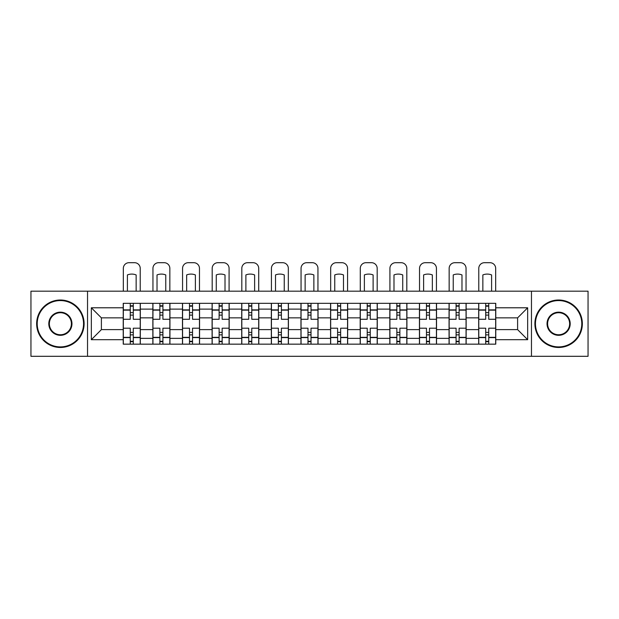<?xml version="1.0" encoding="UTF-8"?>
<svg xmlns="http://www.w3.org/2000/svg" width="619" height="619" viewBox="0 0 619 619"><rect width="100%" height="100%" fill="white"/><g stroke="black" fill="none" stroke-linecap="round" stroke-linejoin="round"><path stroke-width="0.93" d="M531.466 356.304L588.05 356.304L588.05 291.178L30.95 291.178L30.95 356.304L531.466 356.304L531.466 291.178M152.854 344.156L152.854 309.121L140.32 309.121L140.32 344.156M140.32 309.121L140.32 303.325M152.854 309.121L152.854 303.325M169.939 303.325L169.939 344.156M182.473 344.156L182.473 303.325M199.558 303.325L199.558 344.156M212.093 344.156L212.093 303.325M229.185 303.325L229.185 344.156M241.712 344.156L241.712 303.325M258.804 303.325L258.804 344.156M271.331 344.156L271.331 303.325M288.423 303.325L288.423 344.156M300.958 344.156L300.958 303.325M318.042 303.325L318.042 344.156M330.577 344.156L330.577 303.325M347.669 303.325L347.669 344.156M360.196 344.156L360.196 303.325M377.288 303.325L377.288 344.156M389.815 344.156L389.815 303.325M406.907 303.325L406.907 344.156M419.442 344.156L419.442 303.325M436.527 303.325L436.527 344.156M449.061 344.156L449.061 303.325M466.146 303.325L466.146 344.156M478.68 344.156L478.68 303.325M478.68 329.625L466.146 329.625M449.061 329.625L436.527 329.625M419.442 329.625L406.907 329.625M389.815 329.625L377.288 329.625M360.196 329.625L347.669 329.625M330.577 329.625L318.042 329.625M300.958 329.625L288.423 329.625M271.331 329.625L258.804 329.625M241.712 329.625L229.185 329.625M212.093 329.625L199.558 329.625M182.473 329.625L169.939 329.625M152.854 329.625L140.32 329.625M478.68 317.857L466.146 317.857M449.061 317.857L436.527 317.857M419.442 317.857L406.907 317.857M389.815 317.857L377.288 317.857M360.196 317.857L347.669 317.857M330.577 317.857L318.042 317.857M300.958 317.857L288.423 317.857M271.331 317.857L258.804 317.857M241.712 317.857L229.185 317.857M212.093 317.857L199.558 317.857M182.473 317.857L169.939 317.857M152.854 317.857L140.32 317.857M101.392 329.625L123.227 329.625L123.227 317.857L101.392 317.857L101.392 329.625L91.333 339.692L91.333 307.79L123.227 307.79L123.227 317.857M495.773 317.857L495.773 329.625L517.608 329.625L517.608 317.857L495.773 317.857L495.773 303.325L123.227 303.325L123.227 307.79M495.773 307.79L527.667 307.79L527.667 339.692L495.773 339.692L495.773 329.625M123.227 329.625L123.227 344.156L495.773 344.156L495.773 339.692M123.227 339.692L91.333 339.692M87.534 356.304L87.534 291.178M133.294 341.301L130.253 341.301M130.253 306.181L133.294 306.181M162.913 341.301L159.88 341.301M159.88 306.181L162.913 306.181M192.532 341.301L189.499 341.301M189.499 306.181L192.532 306.181M222.159 341.301L219.118 341.301M219.118 306.181L222.159 306.181M251.778 341.301L248.737 341.301M248.737 306.181L251.778 306.181M281.397 341.301L278.357 341.301M278.357 306.181L281.397 306.181M311.017 341.301L307.983 341.301M307.983 306.181L311.017 306.181M340.643 341.301L337.603 341.301M337.603 306.181L340.643 306.181M370.263 341.301L367.222 341.301M367.222 306.181L370.263 306.181M399.882 341.301L396.841 341.301M396.841 306.181L399.882 306.181M429.501 341.301L426.468 341.301M426.468 306.181L429.501 306.181M459.12 341.301L456.087 341.301M456.087 306.181L459.12 306.181M488.747 341.301L485.706 341.301M485.706 306.181L488.747 306.181M91.333 307.79L101.392 317.857M517.608 329.625L527.667 339.692M517.608 317.857L527.667 307.79M140.227 344.156L140.227 319.28L133.294 319.28L133.294 303.325M130.253 303.325L130.253 319.28L123.328 319.28L123.328 303.325M140.227 319.28L140.227 303.325M123.328 344.156L123.328 328.202L130.253 328.202L130.253 344.156M133.294 344.156L133.294 328.202L140.227 328.202M130.253 315.102L133.294 315.102M123.328 328.202L123.328 319.28M133.294 332.38L130.253 332.38M133.294 341.688L130.253 341.688M130.253 334.848L133.294 334.848M133.294 312.634L130.253 312.634M130.253 305.794L133.294 305.794M140.227 291.178L140.227 268.391A5.695 5.695 0 0 0 134.532 262.696L129.023 262.696A5.695 5.695 0 0 0 123.328 268.391L123.328 291.178M127.406 291.178L127.406 274.929A11.769 11.769 0 0 1 136.141 274.929L136.141 291.178M169.846 344.156L169.846 319.28L162.913 319.28L162.913 303.325M159.88 303.325L159.88 319.28L152.947 319.28L152.947 303.325M169.846 319.28L169.846 303.325M152.947 344.156L152.947 328.202L159.88 328.202L159.88 344.156M162.913 344.156L162.913 328.202L169.846 328.202M159.88 315.102L162.913 315.102M152.947 328.202L152.947 319.28M162.913 332.38L159.88 332.38M162.913 341.688L159.88 341.688M159.88 334.848L162.913 334.848M162.913 312.634L159.88 312.634M159.88 305.794L162.913 305.794M169.846 291.178L169.846 268.391A5.695 5.695 0 0 0 164.151 262.696L158.642 262.696A5.695 5.695 0 0 0 152.947 268.391L152.947 291.178M157.025 291.178L157.025 274.929A11.769 11.769 0 0 1 165.76 274.929L165.76 291.178M199.465 344.156L199.465 319.28L192.532 319.28L192.532 303.325M189.499 303.325L189.499 319.28L182.566 319.28L182.566 303.325M199.465 319.28L199.465 303.325M182.566 344.156L182.566 328.202L189.499 328.202L189.499 344.156M192.532 344.156L192.532 328.202L199.465 328.202M189.499 315.102L192.532 315.102M182.566 328.202L182.566 319.28M192.532 332.38L189.499 332.38M192.532 341.688L189.499 341.688M189.499 334.848L192.532 334.848M192.532 312.634L189.499 312.634M189.499 305.794L192.532 305.794M199.465 291.178L199.465 268.391A5.695 5.695 0 0 0 193.77 262.696L188.261 262.696A5.695 5.695 0 0 0 182.566 268.391L182.566 291.178M186.652 291.178L186.652 274.929A11.769 11.769 0 0 1 195.387 274.929L195.387 291.178M229.084 344.156L229.084 319.28L222.159 319.28L222.159 303.325M219.118 303.325L219.118 319.28L212.185 319.28L212.185 303.325M229.084 319.28L229.084 303.325M212.185 344.156L212.185 328.202L219.118 328.202L219.118 344.156M222.159 344.156L222.159 328.202L229.084 328.202M219.118 315.102L222.159 315.102M212.185 328.202L212.185 319.28M222.159 332.38L219.118 332.38M222.159 341.688L219.118 341.688M219.118 334.848L222.159 334.848M222.159 312.634L219.118 312.634M219.118 305.794L222.159 305.794M229.084 291.178L229.084 268.391A5.695 5.695 0 0 0 223.389 262.696L217.888 262.696A5.695 5.695 0 0 0 212.185 268.391L212.185 291.178M216.271 291.178L216.271 274.929A11.769 11.769 0 0 1 225.007 274.929L225.007 291.178M258.711 344.156L258.711 319.28L251.778 319.28L251.778 303.325M248.737 303.325L248.737 319.28L241.812 319.28L241.812 303.325M258.711 319.28L258.711 303.325M241.812 344.156L241.812 328.202L248.737 328.202L248.737 344.156M251.778 344.156L251.778 328.202L258.711 328.202M248.737 315.102L251.778 315.102M241.812 328.202L241.812 319.28M251.778 332.38L248.737 332.38M251.778 341.688L248.737 341.688M248.737 334.848L251.778 334.848M251.778 312.634L248.737 312.634M248.737 305.794L251.778 305.794M258.711 291.178L258.711 268.391A5.695 5.695 0 0 0 253.009 262.696L247.507 262.696A5.695 5.695 0 0 0 241.812 268.391L241.812 291.178M245.89 291.178L245.89 274.929A11.769 11.769 0 0 1 254.626 274.929L254.626 291.178M288.33 344.156L288.33 319.28L281.397 319.28L281.397 303.325M278.357 303.325L278.357 319.28L271.432 319.28L271.432 303.325M288.33 319.28L288.33 303.325M271.432 344.156L271.432 328.202L278.357 328.202L278.357 344.156M281.397 344.156L281.397 328.202L288.33 328.202M278.357 315.102L281.397 315.102M271.432 328.202L271.432 319.28M281.397 332.38L278.357 332.38M281.397 341.688L278.357 341.688M278.357 334.848L281.397 334.848M281.397 312.634L278.357 312.634M278.357 305.794L281.397 305.794M288.33 291.178L288.33 268.391A5.695 5.695 0 0 0 282.635 262.696L277.126 262.696A5.695 5.695 0 0 0 271.432 268.391L271.432 291.178M275.509 291.178L275.509 274.929A11.769 11.769 0 0 1 284.245 274.929L284.245 291.178M60.383 346.903A23.166 23.166 0 0 0 83.55 323.737A23.166 23.166 0 0 0 60.383 300.579A23.166 23.166 0 0 0 37.217 323.737A23.166 23.166 0 0 0 60.383 346.903M60.383 300.006A23.731 23.731 0 0 1 84.114 323.737A23.731 23.731 0 0 1 60.383 347.476A23.731 23.731 0 0 1 36.645 323.737A23.731 23.731 0 0 1 60.383 300.006M60.383 335.32A11.583 11.583 0 0 1 48.8 323.737A11.583 11.583 0 0 1 60.383 312.162A11.583 11.583 0 0 1 71.966 323.737A11.583 11.583 0 0 1 60.383 335.32M60.383 312.727A11.01 11.01 0 0 0 49.365 323.737A11.01 11.01 0 0 0 60.383 334.755A11.01 11.01 0 0 0 71.394 323.737A11.01 11.01 0 0 0 60.383 312.727M558.617 346.903A23.166 23.166 0 0 0 581.783 323.737A23.166 23.166 0 0 0 558.617 300.579A23.166 23.166 0 0 0 535.45 323.737A23.166 23.166 0 0 0 558.617 346.903M558.617 300.006A23.731 23.731 0 0 1 582.355 323.737A23.731 23.731 0 0 1 558.617 347.476A23.731 23.731 0 0 1 534.886 323.737A23.731 23.731 0 0 1 558.617 300.006M558.617 335.32A11.583 11.583 0 0 1 547.034 323.737A11.583 11.583 0 0 1 558.617 312.162A11.583 11.583 0 0 1 570.2 323.737A11.583 11.583 0 0 1 558.617 335.32M558.617 312.727A11.01 11.01 0 0 0 547.606 323.737A11.01 11.01 0 0 0 558.617 334.755A11.01 11.01 0 0 0 569.635 323.737A11.01 11.01 0 0 0 558.617 312.727M317.949 344.156L317.949 319.28L311.017 319.28L311.017 303.325M307.983 303.325L307.983 319.28L301.051 319.28L301.051 303.325M317.949 319.28L317.949 303.325M301.051 344.156L301.051 328.202L307.983 328.202L307.983 344.156M311.017 344.156L311.017 328.202L317.949 328.202M307.983 315.102L311.017 315.102M301.051 328.202L301.051 319.28M311.017 332.38L307.983 332.38M311.017 341.688L307.983 341.688M307.983 334.848L311.017 334.848M311.017 312.634L307.983 312.634M307.983 305.794L311.017 305.794M317.949 291.178L317.949 268.391A5.695 5.695 0 0 0 312.255 262.696L306.745 262.696A5.695 5.695 0 0 0 301.051 268.391L301.051 291.178M305.136 291.178L305.136 274.929A11.769 11.769 0 0 1 313.864 274.929L313.864 291.178M347.569 344.156L347.569 319.28L340.643 319.28L340.643 303.325M337.603 303.325L337.603 319.28L330.67 319.28L330.67 303.325M347.569 319.28L347.569 303.325M330.67 344.156L330.67 328.202L337.603 328.202L337.603 344.156M340.643 344.156L340.643 328.202L347.569 328.202M337.603 315.102L340.643 315.102M330.67 328.202L330.67 319.28M340.643 332.38L337.603 332.38M340.643 341.688L337.603 341.688M337.603 334.848L340.643 334.848M340.643 312.634L337.603 312.634M337.603 305.794L340.643 305.794M347.569 291.178L347.569 268.391A5.695 5.695 0 0 0 341.874 262.696L336.365 262.696A5.695 5.695 0 0 0 330.67 268.391L330.67 291.178M334.755 291.178L334.755 274.929A11.769 11.769 0 0 1 343.491 274.929L343.491 291.178M377.188 344.156L377.188 319.28L370.263 319.28L370.263 303.325M367.222 303.325L367.222 319.28L360.289 319.28L360.289 303.325M377.188 319.28L377.188 303.325M360.289 344.156L360.289 328.202L367.222 328.202L367.222 344.156M370.263 344.156L370.263 328.202L377.188 328.202M367.222 315.102L370.263 315.102M360.289 328.202L360.289 319.28M370.263 332.38L367.222 332.38M370.263 341.688L367.222 341.688M367.222 334.848L370.263 334.848M370.263 312.634L367.222 312.634M367.222 305.794L370.263 305.794M377.188 291.178L377.188 268.391A5.695 5.695 0 0 0 371.493 262.696L365.991 262.696A5.695 5.695 0 0 0 360.289 268.391L360.289 291.178M364.374 291.178L364.374 274.929A11.769 11.769 0 0 1 373.11 274.929L373.11 291.178M406.815 344.156L406.815 319.28L399.882 319.28L399.882 303.325M396.841 303.325L396.841 319.28L389.916 319.28L389.916 303.325M406.815 319.28L406.815 303.325M389.916 344.156L389.916 328.202L396.841 328.202L396.841 344.156M399.882 344.156L399.882 328.202L406.815 328.202M396.841 315.102L399.882 315.102M389.916 328.202L389.916 319.28M399.882 332.38L396.841 332.38M399.882 341.688L396.841 341.688M396.841 334.848L399.882 334.848M399.882 312.634L396.841 312.634M396.841 305.794L399.882 305.794M406.815 291.178L406.815 268.391A5.695 5.695 0 0 0 401.112 262.696L395.611 262.696A5.695 5.695 0 0 0 389.916 268.391L389.916 291.178M393.994 291.178L393.994 274.929A11.769 11.769 0 0 1 402.729 274.929L402.729 291.178M436.434 344.156L436.434 319.28L429.501 319.28L429.501 303.325M426.468 303.325L426.468 319.28L419.535 319.28L419.535 303.325M436.434 319.28L436.434 303.325M419.535 344.156L419.535 328.202L426.468 328.202L426.468 344.156M429.501 344.156L429.501 328.202L436.434 328.202M426.468 315.102L429.501 315.102M419.535 328.202L419.535 319.28M429.501 332.38L426.468 332.38M429.501 341.688L426.468 341.688M426.468 334.848L429.501 334.848M429.501 312.634L426.468 312.634M426.468 305.794L429.501 305.794M436.434 291.178L436.434 268.391A5.695 5.695 0 0 0 430.739 262.696L425.23 262.696A5.695 5.695 0 0 0 419.535 268.391L419.535 291.178M423.613 291.178L423.613 274.929A11.769 11.769 0 0 1 432.348 274.929L432.348 291.178M466.053 344.156L466.053 319.28L459.12 319.28L459.12 303.325M456.087 303.325L456.087 319.28L449.154 319.28L449.154 303.325M466.053 319.28L466.053 303.325M449.154 344.156L449.154 328.202L456.087 328.202L456.087 344.156M459.12 344.156L459.12 328.202L466.053 328.202M456.087 315.102L459.12 315.102M449.154 328.202L449.154 319.28M459.12 332.38L456.087 332.38M459.12 341.688L456.087 341.688M456.087 334.848L459.12 334.848M459.12 312.634L456.087 312.634M456.087 305.794L459.12 305.794M466.053 291.178L466.053 268.391A5.695 5.695 0 0 0 460.358 262.696L454.849 262.696A5.695 5.695 0 0 0 449.154 268.391L449.154 291.178M453.24 291.178L453.24 274.929A11.769 11.769 0 0 1 461.975 274.929L461.975 291.178M495.672 344.156L495.672 319.28L488.747 319.28L488.747 303.325M485.706 303.325L485.706 319.28L478.773 319.28L478.773 303.325M495.672 319.28L495.672 303.325M478.773 344.156L478.773 328.202L485.706 328.202L485.706 344.156M488.747 344.156L488.747 328.202L495.672 328.202M485.706 315.102L488.747 315.102M478.773 328.202L478.773 319.28M488.747 332.38L485.706 332.38M488.747 341.688L485.706 341.688M485.706 334.848L488.747 334.848M488.747 312.634L485.706 312.634M485.706 305.794L488.747 305.794M495.672 291.178L495.672 268.391A5.695 5.695 0 0 0 489.977 262.696L484.468 262.696A5.695 5.695 0 0 0 478.773 268.391L478.773 291.178M482.859 291.178L482.859 274.929A11.769 11.769 0 0 1 491.594 274.929L491.594 291.178M449.061 309.121L436.527 309.121M419.442 309.121L406.907 309.121M389.815 309.121L377.288 309.121M360.196 309.121L347.669 309.121M330.577 309.121L318.042 309.121M300.958 309.121L288.423 309.121M271.331 309.121L258.804 309.121M241.712 309.121L229.185 309.121M212.093 309.121L199.558 309.121M182.473 309.121L169.939 309.121M478.68 309.121L466.146 309.121M449.061 338.361L436.527 338.361M419.442 338.361L406.907 338.361M389.815 338.361L377.288 338.361M360.196 338.361L347.669 338.361M330.577 338.361L318.042 338.361M300.958 338.361L288.423 338.361M271.331 338.361L258.804 338.361M241.712 338.361L229.185 338.361M212.093 338.361L199.558 338.361M182.473 338.361L169.939 338.361M152.854 338.361L140.32 338.361M478.68 338.361L466.146 338.361M140.227 309.879L133.294 309.879M130.253 309.879L123.328 309.879M130.253 310.134L123.328 310.134M130.253 337.347L123.328 337.347M130.253 337.603L123.328 337.603M140.227 337.603L133.294 337.603M140.227 310.134L133.294 310.134M140.227 337.347L133.294 337.347M169.846 309.879L162.913 309.879M159.88 309.879L152.947 309.879M159.88 310.134L152.947 310.134M159.88 337.347L152.947 337.347M159.88 337.603L152.947 337.603M169.846 337.603L162.913 337.603M169.846 310.134L162.913 310.134M169.846 337.347L162.913 337.347M199.465 309.879L192.532 309.879M189.499 309.879L182.566 309.879M189.499 310.134L182.566 310.134M189.499 337.347L182.566 337.347M189.499 337.603L182.566 337.603M199.465 337.603L192.532 337.603M199.465 310.134L192.532 310.134M199.465 337.347L192.532 337.347M229.084 309.879L222.159 309.879M219.118 309.879L212.185 309.879M219.118 310.134L212.185 310.134M219.118 337.347L212.185 337.347M219.118 337.603L212.185 337.603M229.084 337.603L222.159 337.603M229.084 310.134L222.159 310.134M229.084 337.347L222.159 337.347M258.711 309.879L251.778 309.879M248.737 309.879L241.812 309.879M248.737 310.134L241.812 310.134M248.737 337.347L241.812 337.347M248.737 337.603L241.812 337.603M258.711 337.603L251.778 337.603M258.711 310.134L251.778 310.134M258.711 337.347L251.778 337.347M288.33 309.879L281.397 309.879M278.357 309.879L271.432 309.879M278.357 310.134L271.432 310.134M278.357 337.347L271.432 337.347M278.357 337.603L271.432 337.603M288.33 337.603L281.397 337.603M288.33 310.134L281.397 310.134M288.33 337.347L281.397 337.347M317.949 309.879L311.017 309.879M307.983 309.879L301.051 309.879M307.983 310.134L301.051 310.134M307.983 337.347L301.051 337.347M307.983 337.603L301.051 337.603M317.949 337.603L311.017 337.603M317.949 310.134L311.017 310.134M317.949 337.347L311.017 337.347M347.569 309.879L340.643 309.879M337.603 309.879L330.67 309.879M337.603 310.134L330.67 310.134M337.603 337.347L330.67 337.347M337.603 337.603L330.67 337.603M347.569 337.603L340.643 337.603M347.569 310.134L340.643 310.134M347.569 337.347L340.643 337.347M377.188 309.879L370.263 309.879M367.222 309.879L360.289 309.879M367.222 310.134L360.289 310.134M367.222 337.347L360.289 337.347M367.222 337.603L360.289 337.603M377.188 337.603L370.263 337.603M377.188 310.134L370.263 310.134M377.188 337.347L370.263 337.347M406.815 309.879L399.882 309.879M396.841 309.879L389.916 309.879M396.841 310.134L389.916 310.134M396.841 337.347L389.916 337.347M396.841 337.603L389.916 337.603M406.815 337.603L399.882 337.603M406.815 310.134L399.882 310.134M406.815 337.347L399.882 337.347M436.434 309.879L429.501 309.879M426.468 309.879L419.535 309.879M426.468 310.134L419.535 310.134M426.468 337.347L419.535 337.347M426.468 337.603L419.535 337.603M436.434 337.603L429.501 337.603M436.434 310.134L429.501 310.134M436.434 337.347L429.501 337.347M466.053 309.879L459.12 309.879M456.087 309.879L449.154 309.879M456.087 310.134L449.154 310.134M456.087 337.347L449.154 337.347M456.087 337.603L449.154 337.603M466.053 337.603L459.12 337.603M466.053 310.134L459.12 310.134M466.053 337.347L459.12 337.347M495.672 309.879L488.747 309.879M485.706 309.879L478.773 309.879M485.706 310.134L478.773 310.134M485.706 337.347L478.773 337.347M485.706 337.603L478.773 337.603M495.672 337.603L488.747 337.603M495.672 310.134L488.747 310.134M495.672 337.347L488.747 337.347"/></g></svg>
